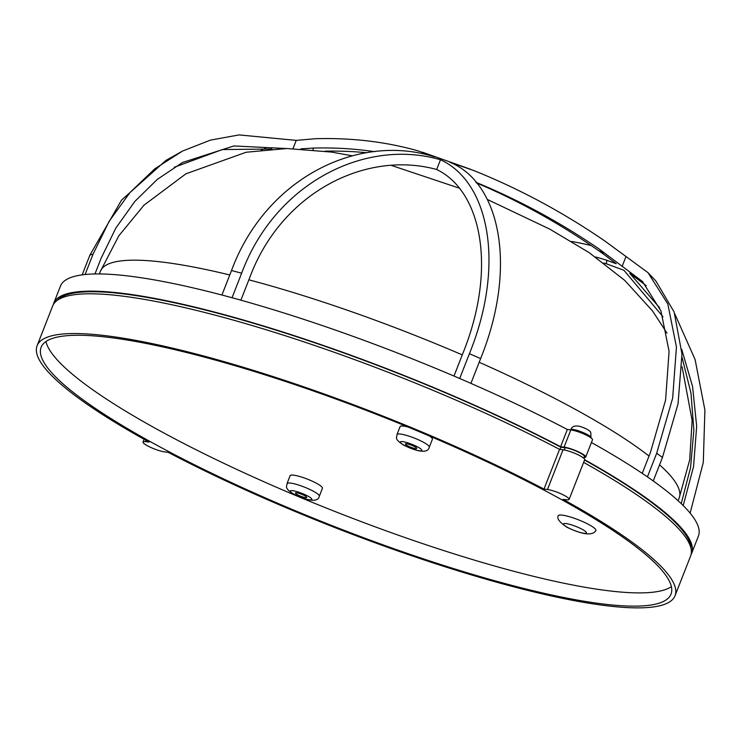 <?xml version="1.0" encoding="UTF-8"?>
<svg xmlns="http://www.w3.org/2000/svg" width="742" height="742" viewBox="0 0 742 742"><rect width="100%" height="100%" fill="white"/><g stroke="black" fill="none" stroke-linecap="round" stroke-linejoin="round"><path stroke-width="1.11" d="M582.071 529.259A12.289 2.18 -158.6 0 0 570.338 524.529A12.289 2.18 -158.6 0 0 563.549 523.935A12.289 2.18 -158.6 0 0 567.899 527.571A12.289 2.18 -158.6 0 0 579.641 532.302A12.289 2.18 -158.6 0 0 586.43 532.895A12.289 2.18 -158.6 0 0 582.071 529.259M595.78 530.706A20.238 3.58 -158.6 0 0 588.731 524.511A20.238 3.58 -158.6 0 0 568.854 516.562A20.238 3.58 -158.6 0 0 558.169 515.959C556.713 518.584 559.663 522.349 567.036 527.284C588.387 537.662 594.24 533.34 595.78 530.706M304.591 495.637A6.075 1.076 -158.6 0 0 298.794 493.3A6.075 1.076 -158.6 0 0 295.437 493.013A6.075 1.076 -158.6 0 0 297.588 494.812A6.075 1.076 -158.6 0 0 303.385 497.149A6.075 1.076 -158.6 0 0 306.743 497.437A6.075 1.076 -158.6 0 0 304.591 495.637M414.565 446.61A6.075 1.076 -158.6 0 0 408.759 444.272A6.075 1.076 -158.6 0 0 405.41 443.976A6.075 1.076 -158.6 0 0 407.562 445.775A6.075 1.076 -158.6 0 0 413.359 448.112A6.075 1.076 -158.6 0 0 416.716 448.409A6.075 1.076 -158.6 0 0 414.565 446.61M322.427 488.31A17.344 3.07 -158.6 0 0 316.287 483.172A17.344 3.07 -158.6 0 0 299.712 476.494A17.344 3.07 -158.6 0 0 290.131 475.65L287.015 483.599A17.344 3.07 21.4 0 1 296.596 484.433A17.344 3.07 21.4 0 1 313.17 491.121A17.344 3.07 21.4 0 1 319.32 496.259L322.427 488.31M429.284 447.222C428.153 453.177 418.646 452.509 403.731 445.191C393.13 438.318 397.35 437.428 396.989 434.562A17.344 3.07 21.4 0 1 406.57 435.406A17.344 3.07 21.4 0 1 423.144 442.084A17.344 3.07 21.4 0 1 429.284 447.222L432.4 439.273A17.344 3.07 -158.6 0 0 429.358 435.962M551.176 493.959A338.259 59.898 -158.6 0 0 228.026 363.663A338.259 59.898 -158.6 0 0 41.135 347.284A338.259 59.898 -158.6 0 0 160.977 447.463A338.259 59.898 -158.6 0 0 484.127 577.749A338.259 59.898 -158.6 0 0 671.009 594.129A338.259 59.898 -158.6 0 0 551.176 493.959M45.958 341.533A338.259 59.898 -158.6 0 0 166.171 434.218A338.259 59.898 -158.6 0 0 671.38 586.634M147.639 445.877A13.013 2.3 21.4 0 1 143.03 442.019A13.013 2.3 21.4 0 1 145.599 441.638L149.068 442.047A342.591 60.668 21.4 0 1 37.1 345.707A342.591 60.668 21.4 0 1 220.856 360.723A342.591 60.668 21.4 0 1 543.988 489.108L547.466 489.516A13.013 2.3 -158.6 0 1 561.369 493.996A13.013 2.3 -158.6 0 1 569.123 499.394A13.013 2.3 -158.6 0 1 566.554 499.783L563.076 499.366A342.591 60.668 21.4 0 1 675.044 595.715A342.591 60.668 21.4 0 1 491.297 580.698A342.591 60.668 21.4 0 1 168.165 452.314L164.687 451.897A13.013 2.3 21.4 0 1 147.639 445.877M583.731 458.148L584.39 456.488A11.566 2.05 -158.6 0 0 580.29 453.056A11.566 2.05 -158.6 0 0 565.135 447.704L560.85 447.194A341.153 60.408 -158.6 0 0 57.227 300.371M453.983 376.055L463.036 352.951C497.316 267.992 481.345 190.88 436.676 169.501C365.982 150.079 281.459 192.364 249.748 277.564L240.89 300.176M286.18 148.521L233.878 145.951L182.56 162.461L157.304 179.388L134.775 201.509L115.854 228.054L101.079 258.346L94.967 273.956M470.91 383.373L480.621 358.59C517.833 266.712 499.969 182.384 449.8 162.229L473.767 170.539A951.198 774.286 -83.2 0 1 540.825 201.926A951.198 774.286 -83.2 0 1 604.86 241.02L647.97 272.648L667.809 303.942L676.435 346.95L672.66 398.129L656.689 453.241L647.423 476.893M642.238 473.359L650.419 452.499L665.583 400.077L669.089 351.393L660.937 310.926L642.451 281.478L599.063 248.969A940.977 765.967 96.8 0 0 537.152 211.294A940.977 765.967 96.8 0 0 475.872 182.291M476.318 182.82A942.526 767.228 -83.2 0 1 531.04 209.077A942.526 767.228 -83.2 0 1 603.738 254.274L616.203 263.725L606.594 260.21A942.526 521.403 -61.7 0 0 595.436 256.955M327.398 151.108A952.728 775.529 -83.2 0 1 328.789 151.674M407.868 426.965A17.344 3.07 -158.6 0 0 400.096 426.622L396.989 434.562M691.052 554.617A342.591 60.668 -158.6 0 0 691.655 553.328A342.591 60.668 -158.6 0 0 584.659 459.734M560.6 446.721A342.591 60.668 -158.6 0 0 237.468 318.327A342.591 60.668 -158.6 0 0 53.712 303.32L60.464 286.097A342.591 60.668 21.4 0 1 244.211 301.113A342.591 60.668 21.4 0 1 567.342 429.497L560.6 446.721L564.078 447.129A13.013 2.3 21.4 0 1 577.981 451.609A13.013 2.3 21.4 0 1 585.735 457.007A13.013 2.3 21.4 0 1 584 457.462M53.712 303.32A342.591 60.668 -158.6 0 0 53.276 304.674M691.08 548.774A341.153 60.408 -158.6 0 0 584.548 460.04M571.516 241.456A952.728 527.043 118.3 0 1 591.161 245.537M603.858 263.067A940.977 520.55 118.3 0 1 606.158 263.707L623.911 270.264L663.005 316.788M325.052 151.155A942.526 521.403 118.3 0 1 366.567 152.722M374.58 151.683A940.977 520.55 -61.7 0 0 313.551 148.066L300.89 148.873M85.089 274.512L93.102 254.052L109.232 221.172L129.998 192.512L154.828 168.796L182.615 151.016L210.413 140.136L239.091 134.914L296.243 140.386L315.396 138.717A951.198 526.199 118.3 0 1 418.442 150.988L434.645 156.877C357.533 132.382 265.367 178.896 231.504 270.542L221.914 295.019M470.53 169.269L422.662 152.268M580.541 426.585L584.047 427.893M622.102 266.499L625.868 256.88M653.248 480.974L662.448 457.48L678.04 403.926L681.972 354.082L674.144 312.02L655.854 280.958L647.97 272.648M674.84 313.996L695.096 359.536L704.9 410.029L703.295 462.396L690.19 512.926M261.212 149.977L265.784 148.215M182.615 151.016L165.856 160.467L121.484 200.182L89.903 255.127L82.167 274.855M293.025 148.585L296.243 140.386M174.268 167.265L222.312 149.569L271.989 149.012M659.712 307.911L629.717 273.279L646.254 285.679M683.206 505.571L693.547 466.635L696.673 426.251L692.583 386.573L681.694 349.241M682.093 357.514L690.997 393.251L693.853 430.156L690.579 467.553L681.23 503.651M232.033 297.728L241.642 273.204C275.18 182.903 365.416 137.799 440.488 159.771C489.071 181.762 505.608 264.671 469.408 353.702L459.697 378.503M436.676 169.501L440.488 159.771M591.411 442.52A342.591 60.668 21.4 0 1 698.408 536.104L691.655 553.328M585.735 457.007L592.478 439.793A13.013 2.3 -158.6 0 0 584.733 434.385A13.013 2.3 -158.6 0 0 570.821 429.915L567.342 429.497M559.978 449.42L560.85 447.194M675.044 595.715L690.626 555.971A342.591 60.668 -158.6 0 0 583.629 462.387M569.123 499.394L584.696 459.66A13.013 2.3 21.4 0 0 576.942 454.262A13.013 2.3 21.4 0 0 563.039 449.782L559.561 449.364A342.591 60.668 -158.6 0 0 236.429 320.98A342.591 60.668 -158.6 0 0 52.673 305.964L37.1 345.707M559.561 449.364L543.988 489.108M404.39 445.395A11.566 2.05 -158.6 0 0 419.545 450.756A11.566 2.05 -158.6 0 0 417.727 446.99A11.566 2.05 -158.6 0 0 402.572 441.629A11.566 2.05 -158.6 0 0 404.39 445.395M294.416 494.432A11.566 2.05 -158.6 0 0 309.572 499.783A11.566 2.05 -158.6 0 0 307.763 496.018A11.566 2.05 -158.6 0 0 292.608 490.666A11.566 2.05 -158.6 0 0 294.416 494.432M146.081 440.396L145.599 441.638M564.245 449.967L565.135 447.704M590.929 437.817L590.984 437.678A10.842 1.92 -158.6 0 0 590.929 437.27A10.842 1.92 -158.6 0 0 580.634 431.566A10.842 1.92 -158.6 0 0 570.793 429.766C571.85 426.251 575.143 425.194 580.652 426.585M678.114 500.739L679.18 498.012A310.796 55.038 -158.6 0 0 659.564 464.835M649.018 456.07A310.796 55.038 -158.6 0 0 569.077 405.967A310.796 55.038 -158.6 0 0 479.184 362.272M462.275 354.88A310.796 55.038 -158.6 0 0 248.867 279.817M229.77 274.967A310.796 55.038 -158.6 0 0 100.448 271.21L118.766 235.891L143.976 205.182L185.936 173.795L246.168 152.24L286.941 148.521L331.702 152.101L352.014 155.755M606.158 263.707A157.332 27.862 -158.6 0 0 606.594 260.21M603.738 254.274A157.332 27.862 -158.6 0 0 599.063 248.969M313.551 148.066A157.332 27.862 -158.6 0 0 313.05 149.773M662.448 457.48A332.472 58.878 -158.6 0 0 656.689 453.241M93.102 254.052A332.472 58.878 -158.6 0 0 89.903 255.127M480.621 358.59A332.472 58.878 -158.6 0 0 469.408 353.702M241.642 273.204A332.472 58.878 -158.6 0 0 231.504 270.542M570.821 429.915L564.078 447.129M563.039 449.782L547.466 489.516M287.015 483.599C287.386 486.455 283.166 487.346 293.758 494.228C308.681 501.536 318.188 502.213 319.32 496.259M144.096 439.292L143.03 442.019M590.984 437.678L590.78 432.864C590.92 431.631 588.619 429.915 583.889 427.726M487.336 199.459L549.841 229.167L589.092 252.595L624.792 280.43L652.506 310.917L667.021 333.121M682.093 366.789L692.128 420.482L689.698 459.901L679.18 498.012M458.844 188.004L391.822 165.577M99.382 273.937L100.448 271.21"/></g></svg>
